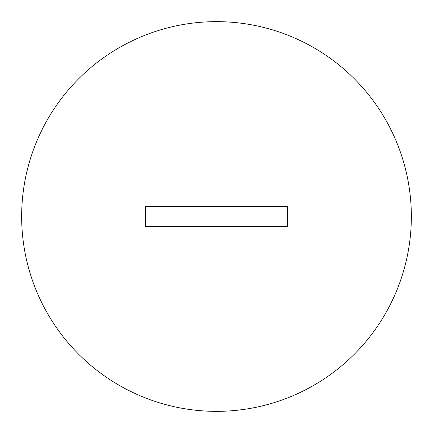 <?xml version="1.0" encoding="UTF-8"?>
<svg xmlns="http://www.w3.org/2000/svg" width="433" height="433" viewBox="0 0 433 433"><rect width="100%" height="100%" fill="white"/><g stroke="black" fill="none" stroke-linecap="round" stroke-linejoin="round"><path stroke-width="0.65" d="M411.35 216.5A194.85 194.85 0 0 0 216.5 21.65A194.85 194.85 0 0 0 21.65 216.5A194.85 194.85 0 0 0 216.5 411.35A194.85 194.85 0 0 0 411.35 216.5M287.355 226.421L287.355 206.579L145.645 206.579L145.645 226.421L287.355 226.421"/></g></svg>
